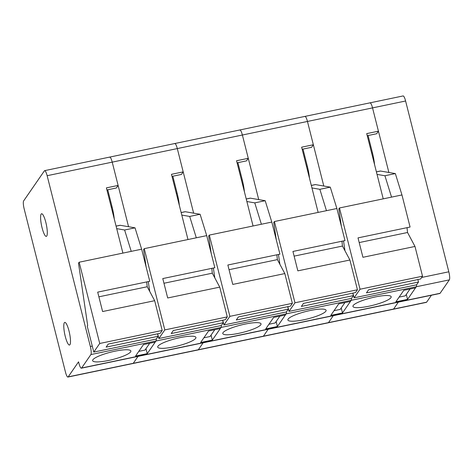 <?xml version="1.0" encoding="UTF-8"?>
<svg xmlns="http://www.w3.org/2000/svg" width="473" height="473" viewBox="0 0 473 473"><rect width="100%" height="100%" fill="white"/><g stroke="black" fill="none" stroke-linecap="round" stroke-linejoin="round"><path stroke-width="0.71" d="M81.368 368.189A6.799 1.437 -101.8 0 0 81.622 368L90.893 354.567A6.799 1.437 -101.8 0 0 90.355 346.502L47.14 175.702A6.799 1.437 -101.8 0 0 44.645 170.647A6.799 1.437 -101.8 0 0 44.397 170.836L23.65 200.895A6.799 1.437 -101.8 0 0 24.182 208.965L65.44 371.997A6.799 1.437 -101.8 0 0 67.929 377.058A6.799 1.437 -101.8 0 0 68.177 376.869L78.553 361.839L78.879 363.128A6.799 1.437 -101.8 0 0 81.368 368.189L439.831 293.491A6.799 1.437 -101.8 0 0 440.079 293.301L449.35 279.868A6.799 1.437 -101.8 0 0 448.818 271.798L405.598 101.003A6.799 1.437 -101.8 0 0 403.108 95.942L370.046 102.836A6.799 1.437 -101.8 0 0 369.797 103.019M440.079 293.301L407.017 300.189A6.799 1.437 -101.8 0 1 406.768 300.379A6.799 1.437 -101.8 0 0 407.017 300.189L416.287 286.756A6.799 1.437 -101.8 0 0 416.624 284.74A6.799 1.437 -101.8 0 1 416.287 286.756L351.208 300.32A6.799 1.437 -101.8 0 0 351.545 298.303A6.799 1.437 -101.8 0 1 351.208 300.32L286.13 313.883A6.799 1.437 -101.8 0 0 286.467 311.867A6.799 1.437 -101.8 0 1 286.13 313.883L221.051 327.446A6.799 1.437 -101.8 0 0 221.388 325.43A6.799 1.437 -101.8 0 1 221.051 327.446L155.972 341.009A6.799 1.437 -101.8 0 0 156.309 338.993A6.799 1.437 -101.8 0 1 155.972 341.009L90.893 354.567M67.929 377.058L426.386 302.353A6.799 1.437 -101.8 0 0 426.64 302.164L431.417 295.241M426.64 302.164L393.577 309.058A6.799 1.437 -101.8 0 1 393.329 309.247A6.799 1.437 -101.8 0 0 393.577 309.058L398.355 302.129L393.577 309.058L328.499 322.621L333.276 315.692L328.499 322.621L263.42 336.179L268.197 329.255L263.42 336.179L198.335 349.742L203.118 342.819L198.335 349.742L133.256 363.305L138.039 356.382L133.256 363.305L68.177 376.869M388.877 172.474L372.541 107.891A6.799 1.437 -101.8 0 0 370.046 102.836A6.799 1.437 -101.8 0 1 372.541 107.891L307.456 121.455A6.799 1.437 -101.8 0 0 304.967 116.393A6.799 1.437 -101.8 0 0 304.718 116.583M449.35 279.868L416.287 286.756L415.519 287.88L403.8 290.316L395.854 301.833L407.572 299.391L407.017 300.189L341.938 313.753A6.799 1.437 -101.8 0 1 341.689 313.942A6.799 1.437 -101.8 0 0 341.938 313.753L342.493 312.955L330.775 315.396L338.721 303.879L350.44 301.437L351.208 300.32L341.938 313.753L276.859 327.316L286.13 313.883L285.355 315L273.642 317.442L265.696 328.954L277.409 326.512L276.859 327.316L211.78 340.879L221.051 327.446L220.276 328.564L208.563 331.005L200.617 342.517L212.33 340.075L211.78 340.879L146.701 354.437L155.972 341.009L155.197 342.127L143.485 344.569L135.538 356.08L147.251 353.638L146.701 354.437L81.622 368M303.784 319.783A19.724 3.802 165.8 0 0 326.086 310.247A19.724 3.802 165.8 0 0 310.187 310.513A19.724 3.802 165.8 0 0 287.856 319.919A19.724 3.802 165.8 0 0 303.784 319.783M258.719 199.594L242.377 135.018A6.799 1.437 -101.8 0 0 239.888 129.957A6.799 1.437 -101.8 0 0 239.64 130.146M318.14 212.412L301.638 147.186L313.351 144.744L311.583 147.304L302.164 149.267M341.228 307.953L342.493 312.955M302.992 149.096L307.355 166.342A19.044 4.015 78.2 0 1 309.502 178.274M313.351 144.744L307.456 121.455A6.799 1.437 -101.8 0 0 304.967 116.393L370.046 102.836M276.291 239.823L273.737 222.487L274.399 221.53L294.963 302.785L289.027 311.388L351.504 298.368L353.426 295.59L301.36 306.439L303.453 303.4L355.519 292.551L357.44 289.766L349.908 260.008L297.848 270.858L292.935 251.447L345 240.597L336.877 208.51L330.266 187.142L315.461 184.6A14.965 3.157 -101.8 0 0 315.195 184.606L311.311 185.416M294.963 302.785L357.44 289.766M274.399 221.53L336.877 208.51M352.799 293.118L353.426 295.59M334.027 310.684L340.235 309.389L344.929 302.584M341.949 241.23L342.464 246.055L349.908 260.008M326.465 210.68L319.854 189.312L311.955 187.958M319.854 189.312L330.266 187.142M289.027 311.388L287.826 306.658M294.117 256.13L342.464 246.055M279.898 264.33L278.443 254.468M368.863 306.226A19.724 3.802 165.8 0 0 391.165 296.683A19.724 3.802 165.8 0 0 375.266 296.949A19.724 3.802 165.8 0 0 352.935 306.356A19.724 3.802 165.8 0 0 368.863 306.226M383.225 198.849L366.717 133.623L378.43 131.181L376.668 133.741L367.243 135.704M406.307 294.389L407.572 299.391M368.071 135.532L372.434 152.779A19.044 4.015 78.2 0 1 374.586 164.71M323.798 186.037L307.456 121.455L242.377 135.018A6.799 1.437 -101.8 0 0 239.888 129.957L304.967 116.393M378.43 131.181L372.541 107.891L405.598 101.003M341.37 226.26L338.822 208.924L339.484 207.966L360.042 289.222L354.106 297.824L416.583 284.805L418.504 282.026L366.439 292.876L368.538 289.837L420.598 278.987L422.519 276.202L414.987 246.445L362.927 257.294L358.014 237.884L410.079 227.034L401.961 194.947L395.345 173.579L380.54 171.043A14.965 3.157 -101.8 0 0 380.274 171.043L376.39 171.853M360.042 289.222L422.519 276.202M339.484 207.966L401.961 194.947M417.878 279.555L418.504 282.026M399.106 297.121L405.314 295.826L410.008 289.027M407.028 227.673L407.543 232.497L414.987 246.445M391.543 197.117L384.933 175.749L377.034 174.395M384.933 175.749L395.345 173.579M354.106 297.824L352.905 293.094M359.202 242.566L407.543 232.497M344.977 250.767L343.528 240.905M238.705 333.347A19.724 3.802 165.8 0 0 261.007 323.804A19.724 3.802 165.8 0 0 245.109 324.076A19.724 3.802 165.8 0 0 222.771 333.483A19.724 3.802 165.8 0 0 238.705 333.347M193.64 213.157L177.298 148.581A6.799 1.437 -101.8 0 0 174.809 143.52A6.799 1.437 -101.8 0 0 174.555 143.709M253.061 225.976L236.559 160.749L248.272 158.307L246.504 160.867L237.085 162.83M276.149 321.516L277.409 326.512M237.907 162.659L242.277 179.906A19.044 4.015 78.2 0 1 244.423 191.837M248.272 158.307L242.377 135.018L177.298 148.581A6.799 1.437 -101.8 0 0 174.809 143.52L239.888 129.957M211.212 253.386L208.658 236.051L209.32 235.093L229.884 316.348L223.948 324.951L286.425 311.932L288.341 309.147L236.281 319.996L238.374 316.963L290.44 306.114L292.361 303.329L284.829 273.571L232.763 284.421L227.856 265.01L279.921 254.161L271.798 222.074L265.187 200.706L250.383 198.163A14.965 3.157 -101.8 0 0 250.116 198.169L246.232 198.979M229.884 316.348L292.361 303.329M209.32 235.093L271.798 222.074M287.72 306.675L288.341 309.147M268.948 324.247L275.156 322.953L279.85 316.147M276.871 254.793L277.385 259.618L284.829 273.571M261.386 224.243L254.776 202.876L246.876 201.522M254.776 202.876L265.187 200.706M223.948 324.951L222.748 320.215M229.038 269.693L277.385 259.618M214.819 277.893L213.364 268.031M173.626 346.91A19.724 3.802 165.8 0 0 195.923 337.367A19.724 3.802 165.8 0 0 180.024 337.639A19.724 3.802 165.8 0 0 157.692 347.04A19.724 3.802 165.8 0 0 173.626 346.91M128.561 226.721L112.219 162.138A6.799 1.437 -101.8 0 0 109.73 157.083A6.799 1.437 -101.8 0 0 109.476 157.273M187.982 239.539L171.474 174.312L183.193 171.87L181.425 174.431L172.006 176.394M211.064 335.079L212.33 340.075M172.828 176.222L177.192 193.469A19.044 4.015 78.2 0 1 179.344 205.4M183.193 171.87L177.298 148.581L112.219 162.138A6.799 1.437 -101.8 0 0 109.73 157.083L174.809 143.52M146.133 266.943L143.579 249.614L144.241 248.65L164.805 329.912L158.869 338.514L221.34 325.495L223.262 322.71L171.196 333.56L173.295 330.521L225.361 319.671L227.282 316.892L219.75 287.129L167.684 297.978L162.777 278.573L214.837 267.724L206.719 235.631L200.109 214.269L185.304 211.727A14.965 3.157 -101.8 0 0 185.038 211.733L181.153 212.543M164.805 329.912L227.282 316.892M144.241 248.65L206.719 235.631M222.635 320.239L223.262 322.71M203.869 337.811L210.077 336.516L214.772 329.711M211.792 268.357L212.3 273.181L219.75 287.129M196.307 237.801L189.691 216.439L181.792 215.085M189.691 216.439L200.109 214.269M158.869 338.514L157.669 333.778M163.96 283.256L212.3 273.181M149.734 291.451L148.286 281.589M46.726 236.068A11.559 2.442 78.2 0 1 46.301 236.388A11.559 2.442 78.2 0 1 41.559 225.568A11.559 2.442 78.2 0 1 41.589 213.749A11.559 2.442 78.2 0 1 46.088 223.451A11.559 2.442 78.2 0 1 46.726 236.068M108.548 360.473A19.724 3.802 165.8 0 0 130.844 350.931A19.724 3.802 165.8 0 0 114.945 351.197A19.724 3.802 165.8 0 0 92.613 360.603A19.724 3.802 165.8 0 0 108.548 360.473M69.921 344.722A11.559 2.442 78.2 0 1 69.496 345.042A11.559 2.442 78.2 0 1 64.754 334.222A11.559 2.442 78.2 0 1 64.783 322.403A11.559 2.442 78.2 0 1 69.283 332.105A11.559 2.442 78.2 0 1 69.921 344.722M122.903 253.102L106.395 187.876L118.114 185.434L116.346 187.988L106.922 189.951M145.986 348.642L147.251 353.638M107.749 189.779L112.113 207.032A19.044 4.015 78.2 0 1 114.265 218.964M118.114 185.434L112.219 162.138L47.14 175.702M93.784 352.078L87.239 326.199L87.682 325.56L78.5 263.177L79.162 262.213L99.726 343.475L93.784 352.078L156.261 339.058L158.183 336.273L106.118 347.123L108.216 344.084L160.282 333.234L162.198 330.456L154.671 300.692L102.606 311.541L97.692 292.137L149.758 281.281L141.64 249.194L135.024 227.832L120.225 225.29A14.965 3.157 -101.8 0 0 119.953 225.29L116.068 226.1M99.726 343.475L162.198 330.456M79.162 262.213L141.64 249.194M157.556 333.802L158.183 336.273M138.79 351.374L144.992 350.079L149.693 343.274M146.707 281.92L147.221 286.744L154.671 300.692M131.228 251.364L124.612 230.002L116.713 228.642M124.612 230.002L135.024 227.832M98.881 296.819L147.221 286.744M448.818 271.798L421.65 277.462M306.528 166.514L307.355 166.342M311.323 185.463L315.461 184.6M371.607 152.95L372.434 152.779M376.402 171.906L380.54 171.043M241.449 180.077L242.277 179.906M246.244 199.027L250.383 198.163M176.37 193.64L177.192 193.469M181.165 212.59L185.304 211.727M92.276 346.1L90.355 346.502M111.291 207.204L112.113 207.032M116.086 226.153L120.225 225.29M44.645 170.647L109.73 157.083"/></g></svg>

